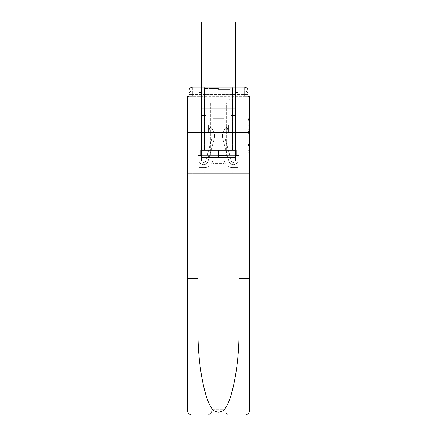 <?xml version="1.0" encoding="UTF-8"?>
<svg xmlns="http://www.w3.org/2000/svg" width="437" height="437" viewBox="0 0 437 437"><rect width="100%" height="100%" fill="white"/><g stroke="black" fill="none" stroke-linecap="round" stroke-linejoin="round"><path stroke-width="0.33" stroke-dasharray="2.19 1.64" d="M247.932 127.872L247.932 133.596L249.756 133.596L249.756 150.945L249.756 118.744L249.756 133.596L247.932 133.596L247.932 118.209L247.932 152.737L247.932 116.958L247.932 150.23L249.756 150.23L247.932 150.23L249.756 150.23L247.932 150.23L247.932 144.505L247.932 152.737L249.756 152.737L249.756 116.958L249.756 150.142L249.756 136.098L247.932 136.098L249.756 136.098L249.756 144.505L249.756 119.459L247.932 119.459L249.756 119.459L249.756 152.737L249.756 118.744L249.756 152.737L247.932 152.737L247.932 116.958L249.756 116.958L249.756 118.744L249.756 116.958L249.756 118.744L249.756 116.958L249.756 118.209L249.756 116.958L247.932 116.958L247.932 119.459L249.756 119.459L247.932 119.459L247.932 127.872L249.756 127.872M189.068 96.391L192.712 96.391L189.068 96.391L189.068 90.743L189.068 96.391L244.288 96.391L189.068 96.391L189.068 94.387L244.288 94.387L189.068 94.387L192.712 94.387L192.712 90.743L244.288 90.743L192.712 90.743L244.288 90.743L244.288 94.387L247.932 94.387L244.288 94.387L244.288 90.743L244.288 94.387L247.932 94.387L244.288 94.387L247.932 94.387L244.288 94.387L247.932 94.387L244.288 94.387L247.932 94.387L244.288 94.387L247.932 94.387L244.288 94.387L247.932 94.387L244.288 94.387L247.932 94.387L244.288 94.387L244.288 90.743L244.288 94.387L244.288 90.743L244.288 94.387L244.288 90.743L244.288 94.387L244.288 90.743L244.288 94.387L244.288 90.743L244.288 94.387L244.288 90.743L244.288 94.387L244.288 90.743L247.932 90.743L189.068 90.743A3.643 3.643 0 0 1 192.712 87.094L244.288 87.094L192.712 87.094A3.643 3.643 0 0 0 189.068 90.743L192.712 90.743A3.643 3.643 0 0 0 189.068 94.387L192.712 94.387L192.712 90.743A3.643 3.643 0 0 0 189.068 94.387L192.712 94.387L189.068 94.387L192.712 94.387L189.068 94.387L192.712 94.387L189.068 94.387L192.712 94.387L189.068 94.387L192.712 94.387L189.068 94.387L189.068 96.391L189.068 94.387L189.068 96.391L189.068 94.387L189.068 96.391L189.068 94.387L189.068 96.391L187.244 96.391L187.244 278.462L197.999 278.462L197.999 170.933L187.244 170.933L197.999 170.933L197.999 155.621L197.999 278.462M232.713 87.094L232.713 125.004L204.287 125.004L232.713 125.004L204.287 125.004L204.287 87.094L232.713 87.094L204.287 87.094L232.713 87.094L204.287 87.094L232.713 87.094L232.713 125.004L204.287 125.004L204.287 87.094M249.756 131.45L249.756 129.658L249.756 131.45L247.932 131.45L247.932 124.245L247.932 145.445L247.932 140.124L249.756 140.124L247.932 140.124L247.932 152.737L249.756 152.737L247.932 152.737L249.756 152.737L247.932 152.737L247.932 116.958L249.756 116.958L247.932 116.958L249.756 116.958L247.932 116.958L247.932 131.45L249.756 131.45M200.911 155.621L200.911 150.153L236.089 150.153L236.089 155.621L200.911 155.621L200.911 150.153L236.089 150.153L200.911 150.153L200.911 155.621L197.999 155.621L239.001 155.621L239.001 170.933L249.756 170.933L249.756 132.657L187.244 132.657L249.756 132.657L187.244 132.657L249.756 132.657L249.756 173.303L187.244 173.303L212.032 173.303L212.032 409.682C211.683 412.981 209.858 414.8 206.564 415.15A5.468 5.468 0 0 0 212.032 409.682L212.032 173.303L212.032 409.682A5.468 5.468 0 0 1 206.564 415.15L192.712 415.15C190.002 414.964 188.232 413.577 187.402 410.993L187.244 409.682A5.468 5.468 0 0 0 192.712 415.15A5.468 5.468 0 0 1 187.244 409.682L187.244 132.657L187.244 173.303L249.756 173.303L187.244 173.303L187.244 409.682M247.932 96.391L247.932 94.387L247.932 96.391L247.932 94.387L247.932 96.391L247.932 94.387L247.932 96.391L247.932 94.387L247.932 96.391L244.288 96.391L247.932 96.391L247.932 90.743A3.643 3.643 0 0 0 244.288 87.094A3.643 3.643 0 0 1 247.932 90.743L247.932 96.391L244.288 96.391L249.756 96.391L249.756 132.657L187.244 132.657L249.756 132.657L249.598 410.993C248.768 413.577 246.998 414.964 244.288 415.15A5.468 5.468 0 0 0 249.756 409.682L249.756 170.933L239.001 170.933L249.756 170.933M199.092 87.094L201.457 87.094L201.457 88.919L201.457 21.85L201.457 108.239L206.018 108.239L201.457 108.239L206.018 108.239L201.457 108.239L201.457 160.177A2.185 2.185 0 0 0 205.756 160.756A2.185 2.185 0 0 1 201.457 160.177A2.185 2.185 0 0 0 205.756 160.756L211.912 138.196A8.565 8.565 0 0 0 208.973 129.232A8.565 8.565 0 0 1 211.912 138.196A8.565 8.565 0 0 0 208.973 129.232L210.443 127.375A10.936 10.936 0 0 1 214.196 138.819L208.045 161.379A4.556 4.556 0 0 1 199.092 160.177L199.092 88.919L201.457 88.919L201.457 21.85L201.457 108.239L201.457 21.85L201.457 108.239L206.018 108.239L206.018 115.526L206.018 108.239L206.018 115.526L201.457 115.526L201.457 160.177L199.092 160.177L199.092 88.919L201.457 88.919L201.457 21.85L201.457 108.239L206.018 108.239L201.457 108.239L201.457 115.526L201.457 21.85L201.457 108.239L206.018 108.239L201.457 108.239L206.018 108.239L206.018 115.526L201.457 115.526L201.457 160.177L199.092 160.177L199.092 21.85L199.092 92.562L199.092 88.919L201.457 88.919L201.457 21.85L199.092 21.85L199.092 88.919L201.457 88.919L201.457 92.562L201.457 88.919L199.092 88.919L201.457 88.919L199.092 88.919L199.092 21.85L199.092 92.562L199.092 88.919L201.457 88.919L199.092 88.919L201.457 88.919L199.092 88.919L199.092 21.85L199.092 92.562L199.092 88.919L201.457 88.919L199.092 88.919L201.457 88.919L199.092 88.919L199.092 21.85L199.092 92.562L199.092 88.919L201.457 88.919L199.092 88.919L201.457 88.919L199.092 88.919L199.092 21.85L199.092 92.562L199.092 88.919L201.457 88.919L199.092 88.919L201.457 88.919L199.092 88.919L199.092 21.85L199.092 92.562L199.092 88.919L201.457 88.919L199.092 88.919L201.457 88.919L201.457 160.177A2.185 2.185 0 0 0 205.756 160.756L211.912 138.196A8.565 8.565 0 0 0 208.973 129.232L210.443 127.375A10.936 10.936 0 0 1 214.196 138.819L208.045 161.379A4.556 4.556 0 0 1 199.092 160.177L199.092 92.562L201.457 92.562L201.457 108.239L201.457 88.919L199.092 88.919L199.092 21.85L199.092 92.562L201.457 92.562L201.457 108.239L206.018 108.239L206.018 115.526L201.457 115.526L201.457 108.239L206.018 108.239L201.457 108.239L201.457 160.177A2.185 2.185 0 0 0 205.756 160.756A2.185 2.185 0 0 1 201.457 160.177L199.092 160.177L199.092 92.562L201.457 92.562L201.457 88.919L199.092 88.919L201.457 88.919L199.092 88.919L199.092 26.04L199.092 92.562L201.457 92.562L201.457 108.239L201.457 92.562L201.457 108.239L206.018 108.239L201.457 108.239L206.018 108.239L206.018 115.526L201.457 115.526L201.457 160.177L199.092 160.177L199.092 92.562L201.457 92.562L201.457 115.526L201.457 108.239L206.018 108.239L206.018 115.526L206.018 108.239L201.457 108.239L206.018 108.239L201.457 108.239L201.457 160.177A2.185 2.185 0 0 0 205.756 160.756L211.912 138.196A8.565 8.565 0 0 0 208.973 129.232A8.565 8.565 0 0 1 211.912 138.196A8.565 8.565 0 0 0 208.973 129.232L210.443 127.375A10.936 10.936 0 0 1 214.196 138.819L208.045 161.379A4.556 4.556 0 0 1 199.092 160.177L199.092 92.562L201.457 92.562L201.457 108.239L206.018 108.239L206.018 115.526L206.018 108.239L206.018 115.526L201.457 115.526L201.457 160.177A2.185 2.185 0 0 0 205.756 160.756L211.912 138.196A8.565 8.565 0 0 0 208.973 129.232L210.443 127.375A10.936 10.936 0 0 1 214.196 138.819L208.045 161.379A4.556 4.556 0 0 1 199.092 160.177L199.092 92.562L201.457 92.562L201.457 108.239L206.018 108.239L201.457 108.239L201.457 115.526L201.457 108.239L206.018 108.239L201.457 108.239L206.018 108.239L206.018 115.526L201.457 115.526L201.457 160.177L199.092 160.177L199.092 92.562L201.457 92.562L201.457 160.177L199.092 160.177L199.092 92.562L201.457 92.562L199.092 92.562L201.457 92.562L199.092 92.562L201.457 92.562L199.092 92.562L201.457 92.562L199.092 92.562L201.457 92.562L199.092 92.562L199.092 160.177L199.092 88.919L201.457 88.919L199.092 88.919L201.457 88.919L199.092 88.919L199.092 87.094M235.543 87.094L237.908 87.094L237.908 88.919L235.543 88.919L235.543 21.85L235.543 108.239L230.982 108.239L235.543 108.239L230.982 108.239L235.543 108.239L235.543 160.177A2.185 2.185 0 0 1 231.244 160.756A2.185 2.185 0 0 0 235.543 160.177A2.185 2.185 0 0 1 231.244 160.756L225.088 138.196A8.565 8.565 0 0 1 228.027 129.232A8.565 8.565 0 0 0 225.088 138.196A8.565 8.565 0 0 1 228.027 129.232L226.557 127.375A10.936 10.936 0 0 0 222.804 138.819L228.955 161.379A4.556 4.556 0 0 0 237.908 160.177L237.908 88.919L235.543 88.919L235.543 21.85L235.543 108.239L235.543 21.85L235.543 108.239L230.982 108.239L230.982 115.526L230.982 108.239L230.982 115.526L235.543 115.526L235.543 160.177L237.908 160.177L237.908 21.85L237.908 92.562L237.908 88.919L235.543 88.919L235.543 21.85L235.543 108.239L230.982 108.239L235.543 108.239L235.543 115.526L235.543 21.85L235.543 108.239L230.982 108.239L235.543 108.239L230.982 108.239L230.982 115.526L235.543 115.526L235.543 160.177L237.908 160.177L237.908 88.919L235.543 88.919L235.543 87.094M224.148 159.27A8.385 8.385 0 0 0 232.533 167.65A8.385 8.385 0 0 1 224.148 159.27L224.148 118.624L224.148 159.27A8.385 8.385 0 0 0 232.533 167.65L238.094 167.65L232.533 167.65A8.385 8.385 0 0 1 224.148 159.27L224.148 118.624L212.852 118.624L224.148 118.624L224.148 159.27A8.385 8.385 0 0 0 232.533 167.65L238.094 167.65L232.533 167.65A8.385 8.385 0 0 1 224.148 159.27L224.148 118.624L212.852 118.624L212.852 159.27L212.852 118.624L224.148 118.624L224.148 159.27A8.385 8.385 0 0 0 232.533 167.65L238.094 167.65L232.533 167.65A8.385 8.385 0 0 1 224.148 159.27L224.148 118.624L212.852 118.624L212.852 159.27A8.385 8.385 0 0 1 204.467 167.65A8.385 8.385 0 0 0 212.852 159.27L212.852 118.624L224.148 118.624L224.148 159.27A8.385 8.385 0 0 0 232.533 167.65L238.094 167.65L232.533 167.65A8.385 8.385 0 0 1 224.148 159.27L224.148 118.624L212.852 118.624L212.852 159.27A8.385 8.385 0 0 1 204.467 167.65L198.906 167.65L204.467 167.65A8.385 8.385 0 0 0 212.852 159.27L212.852 118.624L224.148 118.624L224.148 159.27A8.385 8.385 0 0 0 232.533 167.65L238.094 167.65L232.533 167.65A8.385 8.385 0 0 1 224.148 159.27L224.148 118.624L212.852 118.624L212.852 159.27A8.385 8.385 0 0 1 204.467 167.65L198.906 167.65L204.467 167.65A8.385 8.385 0 0 0 212.852 159.27L212.852 118.624L224.148 118.624L224.148 159.27A8.385 8.385 0 0 0 232.533 167.65L238.094 167.65L232.533 167.65A8.385 8.385 0 0 1 224.148 159.27L224.148 118.624L212.852 118.624L212.852 159.27A8.385 8.385 0 0 1 204.467 167.65L198.906 167.65L204.467 167.65A8.385 8.385 0 0 0 212.852 159.27L212.852 118.624L224.148 118.624L224.148 159.27A8.385 8.385 0 0 0 232.533 167.65L238.094 167.65L232.533 167.65A8.385 8.385 0 0 1 224.148 159.27L224.148 118.624L212.852 118.624L212.852 159.27A8.385 8.385 0 0 1 204.467 167.65L198.906 167.65L204.467 167.65A8.385 8.385 0 0 0 212.852 159.27L212.852 118.624L224.148 118.624L224.148 159.27M198.906 96.391L198.906 167.65L204.467 167.65A8.385 8.385 0 0 0 212.852 159.27A8.385 8.385 0 0 1 204.467 167.65L198.906 167.65L198.906 96.391L201.643 96.391L201.643 108.239L235.357 108.239L201.643 108.239L235.357 108.239L201.643 108.239L235.357 108.239L201.643 108.239L235.357 108.239L201.643 108.239L235.357 108.239L201.643 108.239L235.357 108.239L201.643 108.239L235.357 108.239L201.643 108.239L235.357 108.239L201.643 108.239L235.357 108.239L201.643 108.239L201.643 96.391L198.906 96.391L198.906 167.65L198.906 96.391L201.643 96.391L201.643 108.239L201.643 96.391L198.906 96.391L198.906 167.65L198.906 96.391L201.643 96.391L201.643 108.239L201.643 96.391L198.906 96.391L198.906 167.65L198.906 96.391L201.643 96.391L201.643 108.239L201.643 96.391L198.906 96.391L198.906 167.65L198.906 96.391L201.643 96.391L201.643 108.239L201.643 96.391L198.906 96.391L198.906 167.65L198.906 96.391L201.643 96.391L201.643 108.239L201.643 96.391L198.906 96.391L198.906 167.65L198.906 96.391L201.643 96.391L201.643 108.239L201.643 96.391L198.906 96.391L198.906 167.65L204.467 167.65A8.385 8.385 0 0 0 212.852 159.27L212.852 118.624L212.852 159.27A8.385 8.385 0 0 1 204.467 167.65A8.385 8.385 0 0 0 212.852 159.27L212.852 118.624L224.148 118.624L212.852 118.624L212.852 159.27A8.385 8.385 0 0 1 204.467 167.65L198.906 167.65L198.906 96.391L201.643 96.391L201.643 108.239L201.643 96.391L198.906 96.391L198.906 173.303L203.189 173.303L198.906 173.303L198.906 96.391L201.643 96.391L201.643 108.239L201.643 96.391L198.906 96.391M235.357 96.391L235.357 108.239L235.357 96.391L238.094 96.391L238.094 167.65L232.533 167.65L238.094 167.65L238.094 96.391L235.357 96.391L235.357 108.239L235.357 96.391L238.094 96.391L238.094 167.65L238.094 96.391L235.357 96.391L235.357 108.239L235.357 96.391L238.094 96.391L238.094 167.65L238.094 96.391L235.357 96.391L235.357 108.239L235.357 96.391L238.094 96.391L238.094 167.65L238.094 96.391L235.357 96.391L235.357 108.239L235.357 96.391L238.094 96.391L238.094 167.65L238.094 96.391L235.357 96.391L235.357 108.239L235.357 96.391L238.094 96.391L238.094 167.65L238.094 96.391L235.357 96.391L235.357 108.239L235.357 96.391L238.094 96.391L238.094 167.65L238.094 96.391L235.357 96.391L235.357 108.239L235.357 96.391L238.094 96.391L238.094 167.65L238.094 96.391L235.357 96.391L235.357 108.239L235.357 96.391L238.094 96.391L238.094 173.303L203.189 173.303L238.094 173.303L238.094 96.391L235.357 96.391M224.148 118.624L224.148 163.64L224.148 118.624L212.852 118.624L212.852 163.64L224.148 163.64L212.852 163.64L212.852 118.624L212.852 163.64L203.189 173.303L212.852 163.64L203.189 173.303L212.852 163.64L212.852 118.624L224.148 118.624L224.148 163.64L233.811 173.303L224.148 163.64L233.811 173.303L224.148 163.64L224.148 118.624L212.852 118.624L224.148 118.624M208.345 132.657L238.81 132.657L208.345 132.657L208.345 125.004L198.19 125.004L238.81 125.004L208.345 125.004L208.345 132.657L208.345 125.004L198.19 125.004L198.19 132.657L198.19 125.004L228.655 125.004L228.655 132.657L238.81 132.657L228.655 132.657L228.655 125.004L238.81 125.004L238.81 132.657L238.81 125.004L208.345 125.004L208.345 132.657M192.712 87.094A3.643 3.643 0 0 0 189.068 90.743A3.643 3.643 0 0 1 192.712 87.094L192.712 90.743A3.643 3.643 0 0 0 189.068 94.387L192.712 94.387L189.068 94.387A3.643 3.643 0 0 1 192.712 90.743A3.643 3.643 0 0 0 189.068 94.387A3.643 3.643 0 0 1 192.712 90.743A3.643 3.643 0 0 0 189.068 94.387A3.643 3.643 0 0 1 192.712 90.743L192.712 87.094M244.288 87.094A3.643 3.643 0 0 1 247.932 90.743A3.643 3.643 0 0 0 244.288 87.094L244.288 96.391L244.288 87.094M228.655 125.004L228.655 132.657L228.655 125.004M247.932 133.596L249.756 133.596L247.932 133.596M247.932 118.209L247.932 116.958L247.932 118.209L249.756 118.209L247.932 118.209M247.932 145.357L247.932 137.89L247.932 145.357L249.756 145.357L247.932 145.357M247.932 137.89L247.932 136.098L249.756 136.098L247.932 136.098L247.932 137.89L249.756 137.89L247.932 137.89M247.932 124.245L247.932 119.459L247.932 124.245L249.756 124.245L247.932 124.245M247.932 116.958L249.756 116.958L247.932 116.958L247.932 118.744L247.932 116.958L249.756 116.958M247.932 152.737L249.756 152.737L247.932 152.737L247.932 150.945L247.932 152.737M237.908 21.85L237.908 160.177L237.908 92.562L237.908 160.177L237.908 92.562L237.908 160.177L237.908 92.562L237.908 160.177L237.908 92.562L237.908 160.177L237.908 92.562L237.908 160.177L235.543 160.177L237.908 160.177A4.556 4.556 0 0 1 228.955 161.379A4.556 4.556 0 0 0 237.908 160.177A4.556 4.556 0 0 1 228.955 161.379A4.556 4.556 0 0 0 237.908 160.177L235.543 160.177L237.908 160.177A4.556 4.556 0 0 1 228.955 161.379A4.556 4.556 0 0 0 237.908 160.177A4.556 4.556 0 0 1 228.955 161.379A4.556 4.556 0 0 0 237.908 160.177L235.543 160.177L237.908 160.177A4.556 4.556 0 0 1 228.955 161.379A4.556 4.556 0 0 0 237.908 160.177A4.556 4.556 0 0 1 228.955 161.379A4.556 4.556 0 0 0 237.908 160.177L235.543 160.177L237.908 160.177A4.556 4.556 0 0 1 228.955 161.379A4.556 4.556 0 0 0 237.908 160.177A4.556 4.556 0 0 1 228.955 161.379A4.556 4.556 0 0 0 237.908 160.177L235.543 160.177L237.908 160.177A4.556 4.556 0 0 1 228.955 161.379A4.556 4.556 0 0 0 237.908 160.177A4.556 4.556 0 0 1 228.955 161.379A4.556 4.556 0 0 0 237.908 160.177L235.543 160.177L237.908 160.177A4.556 4.556 0 0 1 228.955 161.379A4.556 4.556 0 0 0 237.908 160.177A4.556 4.556 0 0 1 228.955 161.379A4.556 4.556 0 0 0 237.908 160.177L235.543 160.177L237.908 160.177A4.556 4.556 0 0 1 228.955 161.379A4.556 4.556 0 0 0 237.908 160.177A4.556 4.556 0 0 1 228.955 161.379A4.556 4.556 0 0 0 237.908 160.177A4.556 4.556 0 0 1 228.955 161.379A4.556 4.556 0 0 0 237.908 160.177A4.556 4.556 0 0 1 228.955 161.379L222.804 138.819A10.936 10.936 0 0 1 226.557 127.375A10.936 10.936 0 0 0 222.804 138.819A10.936 10.936 0 0 1 226.557 127.375A10.936 10.936 0 0 0 222.804 138.819A10.936 10.936 0 0 1 226.557 127.375A10.936 10.936 0 0 0 222.804 138.819A10.936 10.936 0 0 1 226.557 127.375A10.936 10.936 0 0 0 222.804 138.819A10.936 10.936 0 0 1 226.557 127.375A10.936 10.936 0 0 0 222.804 138.819A10.936 10.936 0 0 1 226.557 127.375A10.936 10.936 0 0 0 222.804 138.819A10.936 10.936 0 0 1 226.557 127.375A10.936 10.936 0 0 0 222.804 138.819A10.936 10.936 0 0 1 226.557 127.375A10.936 10.936 0 0 0 222.804 138.819A10.936 10.936 0 0 1 226.557 127.375A10.936 10.936 0 0 0 222.804 138.819A10.936 10.936 0 0 1 226.557 127.375A10.936 10.936 0 0 0 222.804 138.819A10.936 10.936 0 0 1 226.557 127.375A10.936 10.936 0 0 0 222.804 138.819A10.936 10.936 0 0 1 226.557 127.375A10.936 10.936 0 0 0 222.804 138.819A10.936 10.936 0 0 1 226.557 127.375A10.936 10.936 0 0 0 222.804 138.819A10.936 10.936 0 0 1 226.557 127.375A10.936 10.936 0 0 0 222.804 138.819A10.936 10.936 0 0 1 226.557 127.375A10.936 10.936 0 0 0 222.804 138.819A10.936 10.936 0 0 1 226.557 127.375L228.027 129.232L226.557 127.375A10.936 10.936 0 0 0 222.804 138.819L228.955 161.379A4.556 4.556 0 0 0 237.908 160.177L235.543 160.177A2.185 2.185 0 0 1 231.244 160.756L225.088 138.196A8.565 8.565 0 0 1 228.027 129.232L226.557 127.375A10.936 10.936 0 0 0 222.804 138.819L228.955 161.379A4.556 4.556 0 0 0 237.908 160.177L237.908 92.562L235.543 92.562L235.543 108.239L235.543 92.562L235.543 108.239L235.543 92.562L235.543 108.239L235.543 92.562L235.543 108.239L230.982 108.239L235.543 108.239L235.543 160.177A2.185 2.185 0 0 1 231.244 160.756L225.088 138.196A8.565 8.565 0 0 1 228.027 129.232L226.557 127.375L228.027 129.232A8.565 8.565 0 0 0 225.088 138.196L231.244 160.756L225.088 138.196A8.565 8.565 0 0 1 228.027 129.232A8.565 8.565 0 0 0 225.088 138.196L231.244 160.756L225.088 138.196A8.565 8.565 0 0 1 228.027 129.232A8.565 8.565 0 0 0 225.088 138.196L231.244 160.756L225.088 138.196A8.565 8.565 0 0 1 228.027 129.232A8.565 8.565 0 0 0 225.088 138.196L231.244 160.756L225.088 138.196A8.565 8.565 0 0 1 228.027 129.232A8.565 8.565 0 0 0 225.088 138.196L231.244 160.756L225.088 138.196A8.565 8.565 0 0 1 228.027 129.232A8.565 8.565 0 0 0 225.088 138.196L231.244 160.756L225.088 138.196A8.565 8.565 0 0 1 228.027 129.232A8.565 8.565 0 0 0 225.088 138.196L231.244 160.756L225.088 138.196A8.565 8.565 0 0 1 228.027 129.232A8.565 8.565 0 0 0 225.088 138.196L231.244 160.756L225.088 138.196A8.565 8.565 0 0 1 228.027 129.232A8.565 8.565 0 0 0 225.088 138.196L231.244 160.756L225.088 138.196A8.565 8.565 0 0 1 228.027 129.232A8.565 8.565 0 0 0 225.088 138.196L231.244 160.756L225.088 138.196A8.565 8.565 0 0 1 228.027 129.232A8.565 8.565 0 0 0 225.088 138.196L231.244 160.756L225.088 138.196A8.565 8.565 0 0 1 228.027 129.232A8.565 8.565 0 0 0 225.088 138.196L231.244 160.756L225.088 138.196A8.565 8.565 0 0 1 228.027 129.232A8.565 8.565 0 0 0 225.088 138.196L231.244 160.756L225.088 138.196A8.565 8.565 0 0 1 228.027 129.232A8.565 8.565 0 0 0 225.088 138.196L231.244 160.756A2.185 2.185 0 0 0 235.543 160.177L235.543 115.526L235.543 160.177A2.185 2.185 0 0 1 231.244 160.756A2.185 2.185 0 0 0 235.543 160.177A2.185 2.185 0 0 1 231.244 160.756A2.185 2.185 0 0 0 235.543 160.177L235.543 115.526L235.543 160.177A2.185 2.185 0 0 1 231.244 160.756A2.185 2.185 0 0 0 235.543 160.177A2.185 2.185 0 0 1 231.244 160.756A2.185 2.185 0 0 0 235.543 160.177L235.543 115.526L235.543 160.177A2.185 2.185 0 0 1 231.244 160.756A2.185 2.185 0 0 0 235.543 160.177A2.185 2.185 0 0 1 231.244 160.756A2.185 2.185 0 0 0 235.543 160.177L235.543 115.526L235.543 160.177A2.185 2.185 0 0 1 231.244 160.756A2.185 2.185 0 0 0 235.543 160.177A2.185 2.185 0 0 1 231.244 160.756A2.185 2.185 0 0 0 235.543 160.177L235.543 115.526L235.543 160.177A2.185 2.185 0 0 1 231.244 160.756A2.185 2.185 0 0 0 235.543 160.177A2.185 2.185 0 0 1 231.244 160.756A2.185 2.185 0 0 0 235.543 160.177L235.543 108.239L230.982 108.239L230.982 115.526L235.543 115.526L230.982 115.526L235.543 115.526L230.982 115.526L230.982 108.239L235.543 108.239L235.543 115.526L235.543 108.239L230.982 108.239L235.543 108.239L230.982 108.239L230.982 115.526L235.543 115.526L230.982 115.526L235.543 115.526L230.982 115.526L230.982 108.239L235.543 108.239L235.543 115.526L230.982 115.526L235.543 115.526L230.982 115.526L235.543 115.526L235.543 108.239L230.982 108.239L235.543 108.239L230.982 108.239L235.543 108.239L235.543 115.526L230.982 115.526L235.543 115.526L230.982 115.526L235.543 115.526L235.543 108.239L235.543 115.526L230.982 115.526L235.543 115.526L230.982 115.526L230.982 108.239L235.543 108.239L235.543 115.526L230.982 115.526L235.543 115.526L230.982 115.526L235.543 115.526L230.982 115.526L235.543 115.526L230.982 115.526L235.543 115.526L230.982 115.526L235.543 115.526L230.982 115.526L230.982 108.239L235.543 108.239L230.982 108.239L230.982 115.526L235.543 115.526L235.543 108.239L230.982 108.239L230.982 115.526L230.982 108.239L230.982 115.526L230.982 108.239L235.543 108.239L230.982 108.239L235.543 108.239L230.982 108.239L230.982 115.526L230.982 108.239L230.982 115.526L230.982 108.239L230.982 115.526L235.543 115.526L235.543 108.239L230.982 108.239L235.543 108.239L230.982 108.239L230.982 115.526L230.982 108.239L230.982 115.526L230.982 108.239L230.982 115.526L230.982 108.239L230.982 115.526L230.982 108.239L230.982 115.526L230.982 108.239L230.982 115.526L230.982 108.239L230.982 115.526L230.982 108.239L230.982 115.526L235.543 115.526L235.543 160.177A2.185 2.185 0 0 1 231.244 160.756A2.185 2.185 0 0 0 235.543 160.177A2.185 2.185 0 0 1 231.244 160.756A2.185 2.185 0 0 0 235.543 160.177A2.185 2.185 0 0 1 231.244 160.756A2.185 2.185 0 0 0 235.543 160.177A2.185 2.185 0 0 1 231.244 160.756L225.088 138.196A8.565 8.565 0 0 1 228.027 129.232L226.557 127.375A10.936 10.936 0 0 0 222.804 138.819L228.955 161.379A4.556 4.556 0 0 0 237.908 160.177L237.908 88.919L235.543 88.919L235.543 92.562L235.543 88.919L237.908 88.919L237.908 21.85L237.908 92.562L237.908 88.919L235.543 88.919L237.908 88.919L235.543 88.919L237.908 88.919L237.908 21.85L237.908 92.562L237.908 88.919L235.543 88.919L237.908 88.919L235.543 88.919L237.908 88.919L237.908 21.85L237.908 92.562L237.908 88.919L235.543 88.919L237.908 88.919L235.543 88.919L237.908 88.919L237.908 21.85L237.908 92.562L237.908 88.919L235.543 88.919L237.908 88.919L235.543 88.919L237.908 88.919L237.908 21.85L237.908 92.562L235.543 92.562L235.543 160.177A2.185 2.185 0 0 1 231.244 160.756A2.185 2.185 0 0 0 235.543 160.177A2.185 2.185 0 0 1 231.244 160.756L225.088 138.196A8.565 8.565 0 0 1 228.027 129.232A8.565 8.565 0 0 0 225.088 138.196A8.565 8.565 0 0 1 228.027 129.232L226.557 127.375A10.936 10.936 0 0 0 222.804 138.819L228.955 161.379A4.556 4.556 0 0 0 237.908 160.177L237.908 92.562L235.543 92.562L235.543 88.919L237.908 88.919L235.543 88.919L237.908 88.919L235.543 88.919L237.908 88.919L237.908 21.85L237.908 92.562L235.543 92.562L235.543 108.239L235.543 88.919L237.908 88.919L235.543 88.919L237.908 88.919L237.908 21.85L237.908 92.562L235.543 92.562L235.543 108.239L230.982 108.239L230.982 115.526L235.543 115.526L235.543 108.239L230.982 108.239L235.543 108.239L235.543 160.177L237.908 160.177L237.908 92.562L235.543 92.562L235.543 88.919L237.908 88.919L235.543 88.919L237.908 88.919L235.543 88.919L235.543 21.85L237.908 21.85L235.543 21.85M205.756 160.756A2.185 2.185 0 0 1 201.457 160.177A2.185 2.185 0 0 0 205.756 160.756L211.912 138.196A8.565 8.565 0 0 0 208.973 129.232A8.565 8.565 0 0 1 211.912 138.196A8.565 8.565 0 0 0 208.973 129.232L210.443 127.375A10.936 10.936 0 0 1 214.196 138.819L208.045 161.379A4.556 4.556 0 0 1 199.092 160.177A4.556 4.556 0 0 0 208.045 161.379A4.556 4.556 0 0 1 199.092 160.177A4.556 4.556 0 0 0 208.045 161.379A4.556 4.556 0 0 1 199.092 160.177A4.556 4.556 0 0 0 208.045 161.379A4.556 4.556 0 0 1 199.092 160.177A4.556 4.556 0 0 0 208.045 161.379A4.556 4.556 0 0 1 199.092 160.177A4.556 4.556 0 0 0 208.045 161.379A4.556 4.556 0 0 1 199.092 160.177A4.556 4.556 0 0 0 208.045 161.379A4.556 4.556 0 0 1 199.092 160.177L201.457 160.177A2.185 2.185 0 0 0 205.756 160.756L211.912 138.196A8.565 8.565 0 0 0 208.973 129.232L210.443 127.375A10.936 10.936 0 0 1 214.196 138.819L208.045 161.379A4.556 4.556 0 0 1 199.092 160.177L201.457 160.177A2.185 2.185 0 0 0 205.756 160.756A2.185 2.185 0 0 1 201.457 160.177A2.185 2.185 0 0 0 205.756 160.756L211.912 138.196A8.565 8.565 0 0 0 208.973 129.232A8.565 8.565 0 0 1 211.912 138.196A8.565 8.565 0 0 0 208.973 129.232L210.443 127.375A10.936 10.936 0 0 1 214.196 138.819L208.045 161.379A4.556 4.556 0 0 1 199.092 160.177A4.556 4.556 0 0 0 208.045 161.379A4.556 4.556 0 0 1 199.092 160.177L201.457 160.177L199.092 160.177A4.556 4.556 0 0 0 208.045 161.379A4.556 4.556 0 0 1 199.092 160.177A4.556 4.556 0 0 0 208.045 161.379A4.556 4.556 0 0 1 199.092 160.177L201.457 160.177A2.185 2.185 0 0 0 205.756 160.756L211.912 138.196A8.565 8.565 0 0 0 208.973 129.232L210.443 127.375A10.936 10.936 0 0 1 214.196 138.819L208.045 161.379A4.556 4.556 0 0 1 199.092 160.177L201.457 160.177A2.185 2.185 0 0 0 205.756 160.756A2.185 2.185 0 0 1 201.457 160.177A2.185 2.185 0 0 0 205.756 160.756L211.912 138.196A8.565 8.565 0 0 0 208.973 129.232A8.565 8.565 0 0 1 211.912 138.196A8.565 8.565 0 0 0 208.973 129.232L210.443 127.375A10.936 10.936 0 0 1 214.196 138.819L208.045 161.379A4.556 4.556 0 0 1 199.092 160.177A4.556 4.556 0 0 0 208.045 161.379A4.556 4.556 0 0 1 199.092 160.177L201.457 160.177A2.185 2.185 0 0 0 205.756 160.756L211.912 138.196A8.565 8.565 0 0 0 208.973 129.232L210.443 127.375A10.936 10.936 0 0 1 214.196 138.819L208.045 161.379A4.556 4.556 0 0 1 199.092 160.177L201.457 160.177A2.185 2.185 0 0 0 205.756 160.756A2.185 2.185 0 0 1 201.457 160.177A2.185 2.185 0 0 0 205.756 160.756L211.912 138.196A8.565 8.565 0 0 0 208.973 129.232A8.565 8.565 0 0 1 211.912 138.196A8.565 8.565 0 0 0 208.973 129.232L210.443 127.375A10.936 10.936 0 0 1 214.196 138.819L208.045 161.379A4.556 4.556 0 0 1 199.092 160.177A4.556 4.556 0 0 0 208.045 161.379A4.556 4.556 0 0 1 199.092 160.177L201.457 160.177L199.092 160.177A4.556 4.556 0 0 0 208.045 161.379A4.556 4.556 0 0 1 199.092 160.177A4.556 4.556 0 0 0 208.045 161.379L214.196 138.819A10.936 10.936 0 0 0 210.443 127.375A10.936 10.936 0 0 1 214.196 138.819A10.936 10.936 0 0 0 210.443 127.375A10.936 10.936 0 0 1 214.196 138.819A10.936 10.936 0 0 0 210.443 127.375A10.936 10.936 0 0 1 214.196 138.819A10.936 10.936 0 0 0 210.443 127.375A10.936 10.936 0 0 1 214.196 138.819A10.936 10.936 0 0 0 210.443 127.375A10.936 10.936 0 0 1 214.196 138.819A10.936 10.936 0 0 0 210.443 127.375A10.936 10.936 0 0 1 214.196 138.819A10.936 10.936 0 0 0 210.443 127.375A10.936 10.936 0 0 1 214.196 138.819A10.936 10.936 0 0 0 210.443 127.375A10.936 10.936 0 0 1 214.196 138.819A10.936 10.936 0 0 0 210.443 127.375A10.936 10.936 0 0 1 214.196 138.819A10.936 10.936 0 0 0 210.443 127.375A10.936 10.936 0 0 1 214.196 138.819A10.936 10.936 0 0 0 210.443 127.375A10.936 10.936 0 0 1 214.196 138.819A10.936 10.936 0 0 0 210.443 127.375A10.936 10.936 0 0 1 214.196 138.819A10.936 10.936 0 0 0 210.443 127.375L208.973 129.232A8.565 8.565 0 0 1 211.912 138.196A8.565 8.565 0 0 0 208.973 129.232L210.443 127.375L208.973 129.232A8.565 8.565 0 0 1 211.912 138.196L205.756 160.756A2.185 2.185 0 0 1 201.457 160.177A2.185 2.185 0 0 0 205.756 160.756L211.912 138.196L205.756 160.756A2.185 2.185 0 0 1 201.457 160.177A2.185 2.185 0 0 0 205.756 160.756L211.912 138.196L205.756 160.756A2.185 2.185 0 0 1 201.457 160.177L199.092 160.177L201.457 160.177A2.185 2.185 0 0 0 205.756 160.756L211.912 138.196A8.565 8.565 0 0 0 208.973 129.232L210.443 127.375L208.973 129.232A8.565 8.565 0 0 1 211.912 138.196L205.756 160.756A2.185 2.185 0 0 1 201.457 160.177L201.457 108.239L206.018 108.239L206.018 115.526L201.457 115.526L201.457 160.177A2.185 2.185 0 0 0 205.756 160.756L211.912 138.196A8.565 8.565 0 0 0 208.973 129.232L210.443 127.375L208.973 129.232A8.565 8.565 0 0 1 211.912 138.196L205.756 160.756A2.185 2.185 0 0 1 201.457 160.177L201.457 108.239L206.018 108.239L201.457 108.239L201.457 160.177A2.185 2.185 0 0 0 205.756 160.756L211.912 138.196A8.565 8.565 0 0 0 208.973 129.232L210.443 127.375L208.973 129.232A8.565 8.565 0 0 1 211.912 138.196L205.756 160.756A2.185 2.185 0 0 1 201.457 160.177L201.457 108.239L206.018 108.239L206.018 115.526L201.457 115.526L201.457 160.177A2.185 2.185 0 0 0 205.756 160.756L211.912 138.196A8.565 8.565 0 0 0 208.973 129.232L210.443 127.375L208.973 129.232A8.565 8.565 0 0 1 211.912 138.196L205.756 160.756A2.185 2.185 0 0 1 201.457 160.177L201.457 108.239L206.018 108.239L206.018 115.526L206.018 108.239L201.457 108.239L206.018 108.239L206.018 115.526L206.018 108.239L206.018 115.526L201.457 115.526L201.457 160.177A2.185 2.185 0 0 0 205.756 160.756L211.912 138.196A8.565 8.565 0 0 0 208.973 129.232L210.443 127.375L208.973 129.232A8.565 8.565 0 0 1 211.912 138.196L205.756 160.756M206.018 115.526L201.457 115.526L201.457 108.239L206.018 108.239L206.018 115.526L201.457 115.526L206.018 115.526L206.018 108.239L206.018 115.526L206.018 108.239L201.457 108.239L206.018 108.239L206.018 115.526L201.457 115.526L206.018 115.526L201.457 115.526L206.018 115.526L206.018 108.239L206.018 115.526L206.018 108.239L206.018 115.526L201.457 115.526L206.018 115.526L201.457 115.526L206.018 115.526L206.018 108.239L206.018 115.526L201.457 115.526L206.018 115.526L201.457 115.526L206.018 115.526L206.018 108.239L206.018 115.526L201.457 115.526L206.018 115.526L201.457 115.526L206.018 115.526L206.018 108.239L206.018 115.526L201.457 115.526L206.018 115.526L201.457 115.526L206.018 115.526L206.018 108.239L206.018 115.526L201.457 115.526L206.018 115.526M232.713 132.657L232.713 150.153L204.287 150.153L232.713 150.153L204.287 150.153L232.713 150.153L232.713 132.657L204.287 132.657L204.287 150.153L204.287 132.657L232.713 132.657M239.001 170.933L239.001 329.443C239.569 365.66 231.342 406.23 222.471 410.993C219.827 412.462 217.184 412.462 214.529 410.993C205.658 406.23 197.431 365.66 197.999 329.443L197.999 155.621L239.001 155.621L236.089 155.621L236.089 150.153L236.089 155.621M239.001 278.462L249.756 278.462M187.244 170.933L197.999 170.933M224.968 173.303L249.756 173.303L249.756 409.682A5.468 5.468 0 0 1 244.288 415.15L230.436 415.15C227.142 414.8 225.317 412.981 224.968 409.682L224.968 173.303L187.244 173.303L187.244 132.657L187.244 173.303L249.756 173.303L224.968 173.303L224.968 409.682A5.468 5.468 0 0 0 230.436 415.15A5.468 5.468 0 0 1 224.968 409.682L224.968 173.303L224.968 409.682C225.317 412.981 227.142 414.8 230.436 415.15L206.564 415.15C209.858 414.8 211.683 412.981 212.032 409.682L212.032 173.303L224.968 173.303M249.756 132.657L249.756 173.303L249.756 132.657M239.001 155.621L239.001 329.443L239.001 155.621M201.457 155.621L218.5 155.621L218.5 150.153L235.543 150.153L201.457 150.153L235.543 150.153L201.457 150.153L218.5 150.153L204.374 150.153L218.5 150.153L218.5 155.621L235.543 155.621M218.5 88.553L204.374 88.553L218.5 88.553M218.5 89.465L229.889 89.465L218.5 89.465M235.543 150.153L235.543 157.446L235.543 150.153L235.543 157.446L218.5 157.446L218.5 150.153L218.5 157.446L235.543 157.446L201.457 157.446L230.348 157.446L201.457 157.446L201.457 150.153M218.5 155.288L226.612 155.288L218.5 155.288M218.5 102.771L226.612 102.771L218.5 102.771M218.5 150.153L218.5 157.446L206.652 157.446L218.5 157.446M208.973 129.232L210.443 127.375L208.973 129.232M199.092 88.919L201.457 88.919L199.092 88.919M231.244 160.756L225.088 138.196L231.244 160.756M237.908 88.919L235.543 88.919L237.908 88.919M192.712 96.391L192.712 94.387L192.712 96.391M244.288 96.391L244.288 94.387L244.288 96.391M247.932 144.505L249.756 144.505L247.932 144.505M247.932 141.823L249.756 141.823M247.932 125.184L249.756 125.184L247.932 125.184M247.932 118.744L249.756 118.744M247.932 150.945L249.756 150.945M247.932 148.979L249.756 148.979M247.932 120.716L249.756 120.716M247.932 131.805L249.756 131.805L247.932 131.805M247.932 141.91L249.756 141.91L247.932 141.91M247.932 145.445L249.756 145.445L247.932 145.445M247.932 129.658L249.756 129.658L247.932 129.658M199.092 26.04L201.457 26.04M237.908 26.04L235.543 26.04M249.598 410.993L222.471 410.993M214.529 410.993L187.402 410.993M212.032 409.682L224.968 409.682L212.032 409.682M218.5 98.959L229.889 98.959L218.5 98.959M218.5 99.865L229.518 99.865L218.5 99.865M237.908 92.562L235.543 92.562L237.908 92.562M247.932 94.387A3.643 3.643 0 0 0 244.288 90.743A3.643 3.643 0 0 1 247.932 94.387A3.643 3.643 0 0 0 244.288 90.743A3.643 3.643 0 0 1 247.932 94.387A3.643 3.643 0 0 0 244.288 90.743A3.643 3.643 0 0 1 247.932 94.387A3.643 3.643 0 0 0 244.288 90.743A3.643 3.643 0 0 1 247.932 94.387M247.932 150.142L249.756 150.142M247.932 150.23L249.756 150.23M247.932 119.459L249.756 119.459M199.092 21.85L201.457 21.85M229.889 89.465L230.802 88.553L229.889 89.465L229.889 98.959L229.518 99.865L226.612 102.771L226.612 155.288L230.348 157.446L226.612 155.288L226.612 102.771L229.518 99.865L229.889 98.959L229.889 89.465M204.374 88.553L204.374 150.153L204.374 88.553M232.626 88.553L232.626 150.153L232.626 88.553M207.111 98.959L207.111 89.465L206.198 88.553L207.111 89.465L207.111 98.959L207.482 99.865L210.388 102.771L210.388 155.288L206.652 157.446L210.388 155.288L210.388 102.771L207.482 99.865L207.111 98.959"/><path stroke-width="0.66" d="M189.068 90.743L189.068 96.391L189.068 90.743A3.643 3.643 0 0 1 192.712 87.094L199.092 87.094L199.092 21.85L201.457 21.85L201.457 87.094L204.287 87.094M235.543 155.621L236.089 155.621L236.089 150.153L200.911 150.153L200.911 155.621L197.999 155.621L197.999 278.462L187.244 278.462L187.402 410.993C188.232 413.577 190.002 414.964 192.712 415.15L244.288 415.15C246.998 414.964 248.768 413.577 249.598 410.993L249.756 96.391L247.932 96.391L247.932 90.743A3.643 3.643 0 0 0 244.288 87.094L192.712 87.094M197.999 170.933L187.244 170.933L187.244 132.657L249.756 132.657L187.244 132.657L187.244 96.391L189.068 96.391M232.713 87.094L235.543 87.094L235.543 21.85L237.908 21.85L237.908 87.094L244.288 87.094M247.932 96.391L247.932 90.743M192.712 415.15L206.564 415.15L192.712 415.15M197.999 278.462L197.999 329.443C197.431 365.66 205.658 406.23 214.529 410.993C217.173 412.462 219.816 412.462 222.471 410.993C231.342 406.23 239.569 365.66 239.001 329.443L239.001 155.621L236.089 155.621M187.244 409.682L187.244 170.933M249.756 170.933L239.001 170.933M249.756 278.462L239.001 278.462M200.911 155.621L201.457 155.621M201.457 150.153L201.457 157.446L235.543 157.446L235.543 150.153M218.5 150.153L218.5 157.446M187.402 410.993L214.529 410.993M222.471 410.993L249.598 410.993M199.092 26.04L201.457 26.04M237.908 26.04L235.543 26.04"/></g></svg>
